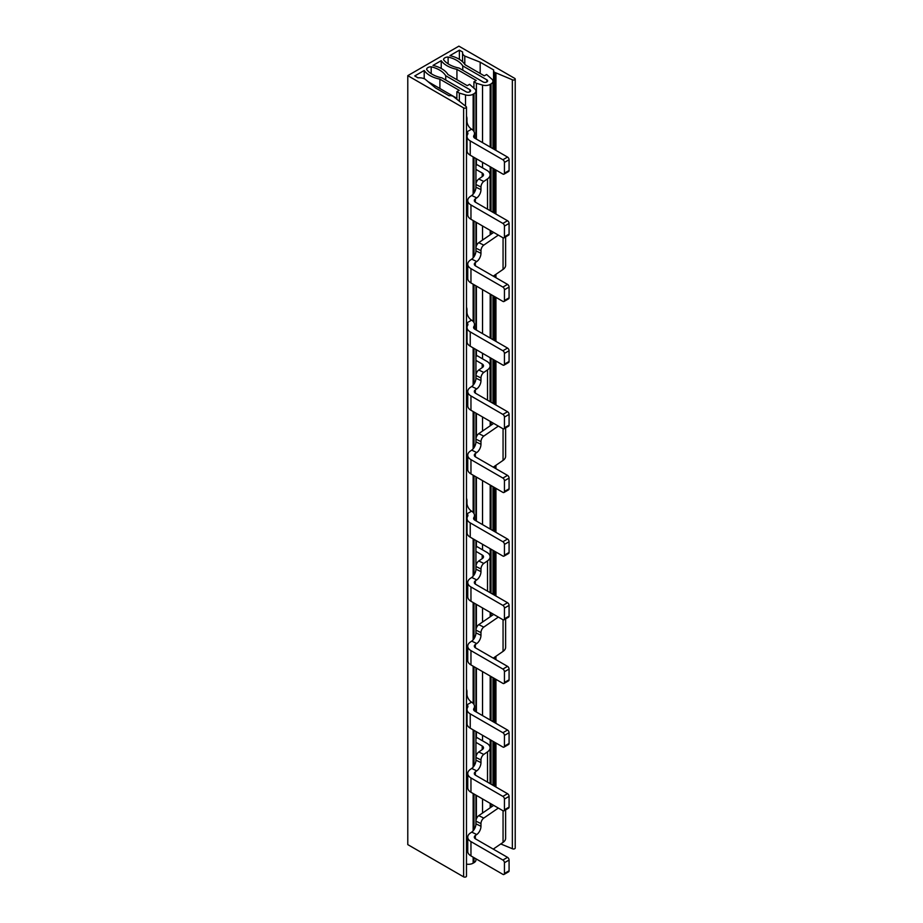 <?xml version="1.0" encoding="UTF-8"?>
<svg xmlns="http://www.w3.org/2000/svg" width="923" height="923" viewBox="0 0 923 923"><rect width="100%" height="100%" fill="white"/><g stroke="black" fill="none" stroke-linecap="round" stroke-linejoin="round"><path stroke-width="1.38" d="M493.678 232.411L478.76 242.668L483.79 245.114A4.384 2.296 115.8 0 0 481.794 247.526A4.384 2.296 115.8 0 0 480.975 250.629L480.975 253.306A6.565 3.45 -64.2 0 1 476.753 261.578L471.722 259.144A6.565 3.45 115.8 0 0 475.945 250.871L475.945 248.183A4.384 2.296 -64.2 0 1 476.764 245.091A4.384 2.296 -64.2 0 1 478.76 242.668M471.722 259.144L470.315 260.113A10.949 6.323 0 0 0 467.753 264.174A10.949 6.323 0 0 0 470.961 268.639L502.885 287.076A2.192 1.269 -120 0 1 504.443 289.764L509.081 287.076L509.081 297.806A2.192 1.269 60 0 1 508.631 298.81L503.981 301.498A2.192 1.269 -120 0 0 504.443 300.494L504.443 289.764M509.081 287.076A2.192 1.269 60 0 0 507.535 284.399L475.599 265.962A4.384 2.527 180 0 1 474.318 264.174A4.384 2.527 180 0 1 475.345 262.547L476.753 261.578M483.79 245.114L498.339 235.1M505.619 236.888L505.619 265.351A10.949 6.323 180 0 1 503.058 269.412L493.251 276.15M503.981 301.498A2.192 1.269 -120 0 1 502.885 301.383L470.961 282.946A10.949 6.323 180 0 1 467.753 278.481L467.753 264.174M493.678 805.375L478.76 815.644L483.79 818.078L498.339 808.063M483.79 818.078A4.384 2.296 115.8 0 0 481.794 820.489A4.384 2.296 115.8 0 0 480.975 823.593L480.975 826.27A6.565 3.45 -64.2 0 1 476.753 834.542L471.722 832.108A6.565 3.45 115.8 0 0 475.945 823.835L475.945 821.147A4.384 2.296 -64.2 0 1 476.764 818.055A4.384 2.296 -64.2 0 1 478.76 815.644M471.722 832.108L470.315 833.077A10.949 6.323 0 0 0 467.753 837.138L467.753 851.444A10.949 6.323 180 0 0 470.961 855.909L502.885 874.346A2.192 1.269 -120 0 0 503.981 874.462L508.631 871.774A2.192 1.269 60 0 0 509.081 870.77L509.081 860.04A2.192 1.269 60 0 0 507.535 857.363L475.599 838.926A4.384 2.527 180 0 1 474.318 837.138A4.384 2.527 180 0 1 475.345 835.511L476.753 834.542M505.619 809.852L505.619 838.315A10.949 6.323 180 0 1 503.058 842.376L493.251 849.114M493.678 423.392L478.76 433.66L483.79 436.094L498.339 426.091M483.79 436.094A4.384 2.296 115.8 0 0 481.794 438.517A4.384 2.296 115.8 0 0 480.975 441.609L480.975 444.298A6.565 3.45 -64.2 0 1 476.753 452.57L471.722 450.124A6.565 3.45 115.8 0 0 475.945 441.863L475.945 439.175A4.384 2.296 -64.2 0 1 476.764 436.083A4.384 2.296 -64.2 0 1 478.76 433.66M471.722 450.124L470.315 451.093A10.949 6.323 0 0 0 467.753 455.166L467.753 469.472A10.949 6.323 180 0 0 470.961 473.937L502.885 492.374A2.192 1.269 -120 0 0 503.981 492.478L508.631 489.801A2.192 1.269 60 0 0 509.081 488.798L509.081 478.068A2.192 1.269 60 0 0 507.535 475.391L475.599 456.954A4.384 2.527 180 0 1 474.318 455.166A4.384 2.527 180 0 1 475.345 453.539L476.753 452.57M505.619 427.88L505.619 456.331A10.949 6.323 180 0 1 503.058 460.392L493.251 467.142M493.678 614.383L478.76 624.652L483.79 627.086L498.339 617.072M483.79 627.086A4.384 2.296 115.8 0 0 481.794 629.509A4.384 2.296 115.8 0 0 480.975 632.601L480.975 635.289A6.565 3.45 -64.2 0 1 476.753 643.55L471.722 641.116A6.565 3.45 115.8 0 0 475.945 632.843L475.945 630.167A4.384 2.296 -64.2 0 1 476.764 627.063A4.384 2.296 -64.2 0 1 478.76 624.652M471.722 641.116L470.315 642.085A10.949 6.323 0 0 0 467.753 646.146L467.753 660.453A10.949 6.323 180 0 0 470.961 664.929L502.885 683.366A2.192 1.269 -120 0 0 503.981 683.47L508.631 680.793A2.192 1.269 60 0 0 509.081 679.79L509.081 669.06A2.192 1.269 60 0 0 507.535 666.371L475.599 647.934A4.384 2.527 180 0 1 474.318 646.146A4.384 2.527 180 0 1 475.345 644.519L476.753 643.55M505.619 618.86L505.619 647.323A10.949 6.323 180 0 1 503.058 651.384L493.251 658.134M503.981 683.47A2.192 1.269 -120 0 0 504.443 682.466L504.443 671.736A2.192 1.269 -120 0 0 502.885 669.06L470.961 650.623A10.949 6.323 0 0 1 467.753 646.146M503.981 492.478A2.192 1.269 -120 0 0 504.443 491.474L504.443 480.756A2.192 1.269 -120 0 0 502.885 478.068L470.961 459.631A10.949 6.323 0 0 1 467.753 455.166M503.981 874.462A2.192 1.269 -120 0 0 504.443 873.458L504.443 862.728A2.192 1.269 -120 0 0 502.885 860.04L470.961 841.614A10.949 6.323 0 0 1 467.753 837.138M473.857 137.285L473.857 135.589A4.384 2.527 180 0 0 473.603 136.431A4.384 2.527 180 0 0 474.884 138.219L507.535 157.072A2.192 1.269 60 0 1 509.081 159.76L509.081 170.478A2.192 1.269 60 0 1 508.631 171.482L503.981 174.17A2.192 1.269 -120 0 1 502.885 174.055L470.234 155.214A10.949 6.323 180 0 1 467.026 150.737L467.026 136.431A10.949 6.323 0 0 1 467.673 134.308A4.384 2.527 180 0 0 467.926 133.466A4.384 2.527 180 0 0 466.946 131.862L466.634 131.654A6.565 3.796 60 0 1 466.484 131.562M473.857 328.265L473.857 326.569A4.384 2.527 180 0 0 473.603 327.423A4.384 2.527 180 0 0 474.884 329.211L507.535 348.063A2.192 1.269 60 0 1 509.081 350.74L509.081 361.47A2.192 1.269 60 0 1 508.631 362.474L503.981 365.162A2.192 1.269 -120 0 1 502.885 365.046L470.234 346.194A10.949 6.323 180 0 1 467.026 341.729L467.026 327.423A10.949 6.323 0 0 1 467.673 325.3A4.384 2.527 180 0 0 467.926 324.446A4.384 2.527 180 0 0 466.946 322.854L466.634 322.646A6.565 3.796 60 0 1 466.484 322.542M473.857 519.257L473.857 517.561A4.384 2.527 180 0 0 473.603 518.414A4.384 2.527 180 0 0 474.884 520.203L507.535 539.044A2.192 1.269 60 0 1 509.081 541.732L509.081 552.462A2.192 1.269 60 0 1 508.631 553.465L503.981 556.142A2.192 1.269 -120 0 1 502.885 556.038L470.234 537.186A10.949 6.323 180 0 1 467.026 532.721L467.026 518.414A10.949 6.323 0 0 1 467.673 516.292A4.384 2.527 180 0 0 467.926 515.438A4.384 2.527 180 0 0 466.946 513.846L466.634 513.638A6.565 3.796 60 0 1 466.484 513.534M473.857 710.249L473.857 708.552A4.384 2.527 180 0 0 473.603 709.395A4.384 2.527 180 0 0 474.884 711.183L507.535 730.035A2.192 1.269 60 0 1 509.081 732.724L509.081 743.453A2.192 1.269 60 0 1 508.631 744.457L503.981 747.134A2.192 1.269 -120 0 1 502.885 747.03L470.234 728.178A10.949 6.323 180 0 1 467.026 723.701L467.026 709.395A10.949 6.323 0 0 1 467.673 707.272A4.384 2.527 180 0 0 467.926 706.43A4.384 2.527 180 0 0 466.946 704.837L466.634 704.63A6.565 3.796 60 0 1 466.484 704.526M466.957 719.155L466.957 721.809A4.384 2.527 60 0 1 466.484 723.436M466.484 689.239A4.384 2.527 60 0 1 466.957 691.408L466.957 694.096A6.565 3.796 -120 0 0 471.284 701.942L471.595 702.149A10.949 6.323 0 0 1 474.491 706.43A10.949 6.323 0 0 1 473.857 708.552M466.957 528.164L466.957 530.817A4.384 2.527 60 0 1 466.484 532.444M466.484 498.258A4.384 2.527 60 0 1 466.957 500.428L466.957 503.104A6.565 3.796 -120 0 0 471.284 510.95L471.595 511.157A10.949 6.323 0 0 1 474.491 515.438A10.949 6.323 0 0 1 473.857 517.561M466.957 337.172L466.957 339.837A4.384 2.527 60 0 1 466.484 341.464M466.484 307.267A4.384 2.527 60 0 1 466.957 309.436L466.957 312.112A6.565 3.796 -120 0 0 471.284 319.969L471.595 320.166A10.949 6.323 0 0 1 474.491 324.446A10.949 6.323 0 0 1 473.857 326.569M466.957 146.18L466.957 148.845A4.384 2.527 60 0 1 466.484 150.472M466.484 116.275A4.384 2.527 60 0 1 466.957 118.444L466.957 121.132A6.565 3.796 -120 0 0 471.284 128.978L471.595 129.174A10.949 6.323 0 0 1 474.491 133.466A10.949 6.323 0 0 1 473.857 135.589M455.501 97.526L428.157 81.732M503.981 747.134A2.192 1.269 -120 0 0 504.443 746.13L504.443 735.4A2.192 1.269 -120 0 0 502.885 732.724L470.234 713.871A10.949 6.323 0 0 1 467.026 709.395M467.026 327.423A10.949 6.323 0 0 0 470.234 331.888L502.885 350.74A2.192 1.269 -120 0 1 504.443 353.428L509.081 350.74M503.981 365.162A2.192 1.269 -120 0 0 504.443 364.158L504.443 353.428M467.026 518.414A10.949 6.323 0 0 0 470.234 522.88L502.885 541.732A2.192 1.269 -120 0 1 504.443 544.408L509.081 541.732M503.981 556.142A2.192 1.269 -120 0 0 504.443 555.138L504.443 544.408M467.026 136.431A10.949 6.323 0 0 0 470.234 140.907L502.885 159.76A2.192 1.269 -120 0 1 504.443 162.436L509.081 159.76M503.981 174.17A2.192 1.269 -120 0 0 504.443 173.166L504.443 162.436M467.753 200.51L467.753 214.817A10.949 6.323 180 0 0 470.961 219.282L502.885 237.719A2.192 1.269 -120 0 0 503.981 237.834A2.192 1.269 -120 0 0 504.443 236.83L504.443 226.1A2.192 1.269 -120 0 0 502.885 223.412L470.961 204.975A10.949 6.323 0 0 1 467.753 200.51A10.949 6.323 0 0 1 470.315 196.449L471.722 195.48A6.565 3.45 115.8 0 0 475.945 187.207L475.945 184.519A4.384 2.296 -64.2 0 1 476.764 181.427A4.384 2.296 -64.2 0 1 478.76 179.016L483.79 181.45A4.384 2.296 115.8 0 0 481.794 183.862A4.384 2.296 115.8 0 0 480.975 186.965L480.975 189.642A6.565 3.45 -64.2 0 1 476.753 197.914L471.722 195.48M475.345 202.137L475.345 198.883A4.384 2.527 180 0 0 474.318 200.51A4.384 2.527 180 0 0 475.599 202.299L507.535 220.735A2.192 1.269 60 0 1 509.081 223.412L509.081 234.142A2.192 1.269 60 0 1 508.631 235.146L503.981 237.834M475.345 198.883L476.753 197.914M475.933 169.405L482.221 173.039A4.384 2.527 180 0 1 483.502 174.828A4.384 2.527 180 0 1 482.475 176.455L478.76 179.016M483.79 181.45L487.517 178.889A10.949 6.323 0 0 0 490.078 174.828A10.949 6.323 0 0 0 486.871 170.351L477.179 164.767L475.933 165.482M475.933 738.446L477.179 737.731L486.871 743.315A10.949 6.323 0 0 1 490.078 747.792A10.949 6.323 0 0 1 487.517 751.853L487.517 782.139M475.933 547.466L477.179 546.739L486.871 552.335A10.949 6.323 0 0 1 490.078 556.8A10.949 6.323 0 0 1 487.517 560.861L487.517 591.147M475.933 356.474L477.179 355.747L486.871 361.343A10.949 6.323 0 0 1 490.078 365.808A10.949 6.323 0 0 1 487.517 369.881L487.517 400.167M476.764 754.391A4.384 2.296 -64.2 0 1 478.76 751.98L483.79 754.414A4.384 2.296 115.8 0 0 481.794 756.837A4.384 2.296 115.8 0 0 480.975 759.929L480.975 762.606A6.565 3.45 -64.2 0 1 476.753 770.878L471.722 768.444A6.565 3.45 115.8 0 0 475.945 760.171L475.945 757.495A4.384 2.296 -64.2 0 1 476.764 754.391M471.722 768.444L470.315 769.413A10.949 6.323 0 0 0 467.753 773.474A10.949 6.323 0 0 0 470.961 777.951L502.885 796.387A2.192 1.269 -120 0 1 504.443 799.064L509.081 796.387L509.081 807.117A2.192 1.269 60 0 1 508.631 808.11L503.981 810.798A2.192 1.269 -120 0 0 504.443 809.794L504.443 799.064M475.933 742.369L482.221 746.003A4.384 2.527 180 0 1 483.502 747.792A4.384 2.527 180 0 1 482.475 749.418L478.76 751.98M483.79 754.414L487.517 751.853M509.081 796.387A2.192 1.269 60 0 0 507.535 793.699L475.599 775.262A4.384 2.527 180 0 1 474.318 773.474A4.384 2.527 180 0 1 475.345 771.847L476.753 770.878M471.722 386.472L470.315 387.429A10.949 6.323 0 0 0 467.753 391.502L467.753 405.808A10.949 6.323 180 0 0 470.961 410.274L502.885 428.71A2.192 1.269 -120 0 0 503.981 428.814L508.631 426.138A2.192 1.269 60 0 0 509.081 425.134L509.081 414.404A2.192 1.269 60 0 0 507.535 411.727L475.599 393.29A4.384 2.527 180 0 1 474.318 391.502A4.384 2.527 180 0 1 475.345 389.875L476.753 388.906L471.722 386.472A6.565 3.45 115.8 0 0 475.945 378.199L475.945 375.511A4.384 2.296 -64.2 0 1 476.764 372.419A4.384 2.296 -64.2 0 1 478.76 369.996L482.475 367.435A4.384 2.527 180 0 0 483.502 365.808A4.384 2.527 180 0 0 482.221 364.02L475.933 360.397M471.722 577.452L470.315 578.421A10.949 6.323 0 0 0 467.753 582.482L467.753 596.789A10.949 6.323 180 0 0 470.961 601.265L502.885 619.702A2.192 1.269 -120 0 0 503.981 619.806L508.631 617.129A2.192 1.269 60 0 0 509.081 616.126L509.081 605.396A2.192 1.269 60 0 0 507.535 602.707L475.599 584.271A4.384 2.527 180 0 1 474.318 582.482A4.384 2.527 180 0 1 475.345 580.867L476.753 579.898L471.722 577.452A6.565 3.45 115.8 0 0 475.945 569.179L475.945 566.503A4.384 2.296 -64.2 0 1 476.764 563.399A4.384 2.296 -64.2 0 1 478.76 560.988L482.475 558.427A4.384 2.527 180 0 0 483.502 556.8A4.384 2.527 180 0 0 482.221 555.011L475.933 551.377M478.76 369.996L483.79 372.442L487.517 369.881M483.79 372.442A4.384 2.296 115.8 0 0 481.794 374.853A4.384 2.296 115.8 0 0 480.975 377.945L480.975 380.634A6.565 3.45 -64.2 0 1 476.753 388.906M503.981 428.814A2.192 1.269 -120 0 0 504.443 427.822L504.443 417.092A2.192 1.269 -120 0 0 502.885 414.404L470.961 395.967A10.949 6.323 0 0 1 467.753 391.502M478.76 560.988L483.79 563.422L487.517 560.861M483.79 563.422A4.384 2.296 115.8 0 0 481.794 565.845A4.384 2.296 115.8 0 0 480.975 568.937L480.975 571.625A6.565 3.45 -64.2 0 1 476.753 579.898M503.981 619.806A2.192 1.269 -120 0 0 504.443 618.802L504.443 608.072A2.192 1.269 -120 0 0 502.885 605.396L470.961 586.959A10.949 6.323 0 0 1 467.753 582.482M503.981 810.798A2.192 1.269 -120 0 1 502.885 810.694L470.961 792.257A10.949 6.323 180 0 1 467.753 787.78L467.753 773.474M456.873 99.119L456.873 91.665L459.204 90.316L439.902 79.17A26.282 15.172 180 0 1 430.037 75.594A26.282 15.172 180 0 1 424.211 70.483L414.75 75.94L417.981 77.82A8.757 5.053 180 0 1 424.984 79.066L435.529 87.95L449.074 95.761A4.234 2.446 180 0 1 453.228 96.384A4.234 2.446 180 0 1 453.308 96.43L466 106.514A1.684 0.969 180 0 1 466.484 107.206A1.684 0.969 180 0 1 465.446 108.095A1.684 0.969 180 0 1 463.611 107.887L407.781 75.651L458.893 46.15L514.722 78.386A1.684 0.969 180 0 1 515.219 79.066A1.684 0.969 180 0 1 514.18 79.966A1.684 0.969 180 0 1 512.346 79.759L494.878 72.432A4.234 2.446 180 0 1 494.797 72.386A4.234 2.446 180 0 1 493.551 70.667A4.234 2.446 180 0 1 493.724 69.986L480.179 62.176L464.788 56.072A8.757 5.053 180 0 1 462.561 52.703A8.757 5.053 180 0 1 462.631 52.034L459.389 50.165L459.389 59.36M466.484 864.113A6.565 3.796 0 0 0 473.141 863.178L474.007 862.682A6.565 3.796 0 0 0 475.933 859.994L475.933 858.782M500.762 843.957L512.346 848.722A1.684 0.969 0 0 0 514.18 848.929A1.684 0.969 0 0 0 515.219 848.029L515.219 79.066M407.781 75.651L407.781 844.614L463.611 876.85A1.684 0.969 0 0 0 465.446 877.058A1.684 0.969 0 0 0 466.484 876.158L466.484 107.206M465.504 106.11L465.504 94.907A6.565 3.796 180 0 0 473.141 94.215L474.007 93.719A6.565 3.796 180 0 0 475.933 91.042L475.933 138.819M465.504 94.907L459.354 93.096L459.354 101.126M456.873 91.665L459.354 93.096M439.902 79.17L439.902 88.516M424.211 78.709L424.211 70.483M459.389 50.165L449.928 55.634A26.282 15.172 180 0 1 458.777 58.991A26.282 15.172 180 0 1 464.984 64.691L484.287 75.836L486.617 74.498L492.236 79.47A6.565 3.796 180 0 1 492.963 81.201A6.565 3.796 180 0 1 491.036 83.889L490.182 84.385A6.565 3.796 180 0 1 482.533 85.078L476.395 83.255L476.395 139.096M441.217 68.464L441.217 60.664A26.282 15.172 180 0 0 447.032 65.752A26.282 15.172 180 0 0 456.931 69.34L476.233 80.486L473.914 81.824L476.395 83.255M441.217 60.664L433.002 65.406A26.282 15.172 180 0 1 441.679 68.729A26.282 15.172 180 0 1 447.955 74.521L467.257 85.666L469.576 84.328L475.207 89.3A6.565 3.796 180 0 1 475.933 91.042M448.116 57.018A4.627 2.665 0 0 0 443.536 59.66A26.282 15.172 0 0 0 449.143 64.46A26.282 15.172 0 0 0 459.054 68.06L483.133 81.962A2.631 1.523 0 0 0 485.994 82.285A2.631 1.523 0 0 0 487.621 80.889A2.631 1.523 0 0 0 486.848 79.816L462.769 65.914A26.282 15.172 0 0 0 456.608 60.307A26.282 15.172 0 0 0 448.116 57.018L448.116 63.837M466.092 91.792A2.631 1.523 0 0 0 468.965 92.127A2.631 1.523 0 0 0 470.58 90.719A2.631 1.523 0 0 0 469.819 89.646L445.728 75.744A26.282 15.172 0 0 0 439.51 70.033A26.282 15.172 0 0 0 431.191 66.791A4.627 2.665 0 0 0 426.611 69.433A26.282 15.172 0 0 0 432.299 74.336A26.282 15.172 0 0 0 442.013 77.89L466.092 91.792M512.346 848.722L512.346 79.759M495.939 73.021L495.939 150.38M495.939 170.051L495.939 214.044M495.939 274.304L495.939 277.708M495.939 297.379L495.939 341.372M495.939 361.043L495.939 405.035M495.939 465.296L495.939 468.688M495.939 488.359L495.939 532.352M495.939 552.023L495.939 596.016M495.939 656.276L495.939 659.68M495.939 679.351L495.939 723.344M495.939 743.015L495.939 787.007M480.179 62.176L480.179 73.459M464.788 56.072L464.788 64.379M476.395 158.768L476.395 165.217M476.395 222.42L476.395 245.933M476.395 286.084L476.395 330.076M476.395 349.748L476.395 356.209M476.395 413.412L476.395 436.925M476.395 477.076L476.395 521.068M476.395 540.74L476.395 547.189M476.395 604.403L476.395 627.917M476.395 668.067L476.395 712.06M476.395 731.731L476.395 738.181M476.395 795.395L476.395 818.897M473.914 81.824L473.914 87.847M456.931 69.34L456.931 79.713M462.769 65.914L462.769 70.206M445.728 75.744L445.728 80.036M431.191 66.791L431.191 73.667M475.345 265.801L475.345 262.547M503.058 237.811L503.058 269.412M509.081 297.806L504.443 300.494M470.961 282.946L470.961 268.639M507.535 284.399L502.885 287.076M480.975 253.306L475.945 250.871M475.945 248.183L480.975 250.629M475.945 821.147L480.975 823.593M475.345 838.765L475.345 835.511M503.058 810.775L503.058 842.376M475.945 439.175L480.975 441.609M475.345 456.793L475.345 453.539M503.058 428.803L503.058 460.392M475.945 630.167L480.975 632.601M475.345 647.773L475.345 644.519M503.058 619.783L503.058 651.384M480.975 635.289L475.945 632.843M507.535 666.371L502.885 669.06M470.961 664.929L470.961 650.623M509.081 679.79L504.443 682.466M504.443 671.736L509.081 669.06M480.975 444.298L475.945 441.863M507.535 475.391L502.885 478.068M470.961 473.937L470.961 459.631M509.081 488.798L504.443 491.474M504.443 480.756L509.081 478.068M480.975 826.27L475.945 823.835M507.535 857.363L502.885 860.04M470.961 855.909L470.961 841.614M509.081 870.77L504.443 873.458M504.443 862.728L509.081 860.04M466.634 131.654L466.634 145.996M466.634 322.646L466.634 336.976M466.634 513.638L466.634 527.968M466.634 704.63L466.634 718.959M507.535 730.035L502.885 732.724M466.946 704.837L471.595 702.149M466.946 513.846L471.595 511.157M466.946 322.854L471.595 320.166M470.234 346.194L470.234 331.888M507.535 348.063L502.885 350.74M509.081 361.47L504.443 364.158M470.234 537.186L470.234 522.88M507.535 539.044L502.885 541.732M509.081 552.462L504.443 555.138M509.081 743.453L504.443 746.13M470.234 728.178L470.234 713.871M504.443 735.4L509.081 732.724M466.946 131.862L471.595 129.174M470.234 155.214L470.234 140.907M507.535 157.072L502.885 159.76M509.081 170.478L504.443 173.166M507.535 220.735L502.885 223.412M504.443 226.1L509.081 223.412M470.961 219.282L470.961 204.975M475.945 184.519L480.975 186.965M487.517 178.889L487.517 209.175M482.221 173.039L482.221 176.628M475.945 757.495L480.975 759.929M475.345 775.101L475.345 771.847M482.221 746.003L482.221 749.591M482.221 364.02L482.221 367.619M482.221 555.011L482.221 558.6M475.945 375.511L480.975 377.945M475.345 393.129L475.345 389.875M480.975 380.634L475.945 378.199M507.535 411.727L502.885 414.404M470.961 410.274L470.961 395.967M504.443 417.092L509.081 414.404M509.081 425.134L504.443 427.822M475.945 566.503L480.975 568.937M475.345 584.109L475.345 580.867M480.975 571.625L475.945 569.179M507.535 602.707L502.885 605.396M470.961 601.265L470.961 586.959M504.443 608.072L509.081 605.396M509.081 616.126L504.443 618.802M507.535 793.699L502.885 796.387M470.961 792.257L470.961 777.951M509.081 807.117L504.443 809.794M480.975 762.606L475.945 760.171M480.975 189.642L475.945 187.207M509.081 234.142L504.443 236.83M473.141 94.215L473.141 130.42M473.141 156.887L473.141 194.188M473.141 220.551L473.141 257.852M473.141 284.215L473.141 321.412M473.141 347.879L473.141 385.168M473.141 411.543L473.141 448.832M473.141 475.207L473.141 512.392M473.141 538.859L473.141 576.16M473.141 602.523L473.141 639.824M473.141 666.187L473.141 703.384M473.141 729.851L473.141 767.151M473.141 793.515L473.141 830.815M473.141 857.179L473.141 863.178M474.007 862.682L474.007 857.675M474.007 829.673L474.007 794.011M474.007 766.021L474.007 730.347M474.007 704.561L474.007 666.683M474.007 638.693L474.007 603.019M474.007 575.029L474.007 539.367M474.007 513.569L474.007 475.703M474.007 447.701L474.007 412.039M474.007 384.037L474.007 348.375M474.007 322.589L474.007 284.711M474.007 256.709L474.007 221.047M474.007 193.045L474.007 157.383M474.007 131.597L474.007 93.719M463.611 876.85L463.611 107.887M494.878 72.432L494.878 149.757M494.878 169.428L494.878 213.421M494.878 275.042L494.878 277.085M494.878 296.756L494.878 340.749M494.878 360.42L494.878 404.412M494.878 466.023L494.878 468.076M494.878 487.748L494.878 531.74M494.878 551.412L494.878 595.404M494.878 657.014L494.878 659.068M494.878 678.74L494.878 722.732M494.878 742.404L494.878 786.384M491.036 807.187L491.036 803.852M491.036 784.181L491.036 740.188M491.036 720.517L491.036 676.524M491.036 616.195L491.036 612.86M491.036 593.189L491.036 549.197M491.036 529.525L491.036 485.533M491.036 425.215L491.036 421.869M491.036 402.197L491.036 358.205M491.036 338.533L491.036 294.541M491.036 234.223L491.036 230.888M491.036 211.217L491.036 167.225M491.036 147.553L491.036 83.889M490.182 84.385L490.182 147.057M490.182 166.717L490.182 210.709M490.182 230.381L490.182 234.811M490.182 294.045L490.182 338.037M490.182 357.709L490.182 401.701M490.182 421.373L490.182 425.803M490.182 485.036L490.182 529.029M490.182 548.7L490.182 592.693M490.182 612.364L490.182 616.795M490.182 676.028L490.182 720.021M490.182 739.692L490.182 783.685M490.182 803.345L490.182 807.775M482.533 813.036L482.533 798.937M482.533 740.823L482.533 735.273M482.533 715.602L482.533 671.609M482.533 622.056L482.533 607.945M482.533 549.831L482.533 544.282M482.533 524.61L482.533 480.618M482.533 431.064L482.533 416.965M482.533 358.839L482.533 353.301M482.533 333.63L482.533 289.637M482.533 240.072L482.533 225.973M482.533 167.848L482.533 162.31M482.533 142.638L482.533 85.078M486.848 81.962L486.848 79.816M469.819 91.792L469.819 89.646M474.491 710.929L474.491 706.43M474.491 328.946L474.491 324.446M474.491 519.937L474.491 515.438M474.491 137.965L474.491 133.466M490.078 210.652L490.078 174.828M490.078 401.643L490.078 365.808M490.078 592.635L490.078 556.8M490.078 783.615L490.078 747.792M493.551 70.667L493.551 148.995M493.551 168.667L493.551 212.659M493.551 295.995L493.551 339.987M493.551 359.658L493.551 403.651M493.551 486.986L493.551 530.979M493.551 550.65L493.551 594.643M493.551 677.978L493.551 721.971M493.551 741.642L493.551 785.635M462.561 52.703L462.561 61.749M492.963 81.201L492.963 148.661M492.963 168.332L492.963 212.325M492.963 231.996L492.963 232.896M492.963 295.66L492.963 339.652M492.963 359.324L492.963 403.316M492.963 422.988L492.963 423.888M492.963 486.64L492.963 530.633M492.963 550.304L492.963 594.297M492.963 613.968L492.963 614.88M492.963 677.632L492.963 721.624M492.963 741.296L492.963 785.288M492.963 804.96L492.963 805.86M475.933 158.491L475.933 187.623M475.933 222.155L475.933 251.287M475.933 285.818L475.933 329.811M475.933 349.482L475.933 378.615M475.933 413.146L475.933 442.279M475.933 476.81L475.933 520.803M475.933 540.474L475.933 569.606M475.933 604.138L475.933 633.27M475.933 667.802L475.933 711.795M475.933 731.466L475.933 760.587M475.933 795.118L475.933 824.251"/></g></svg>
